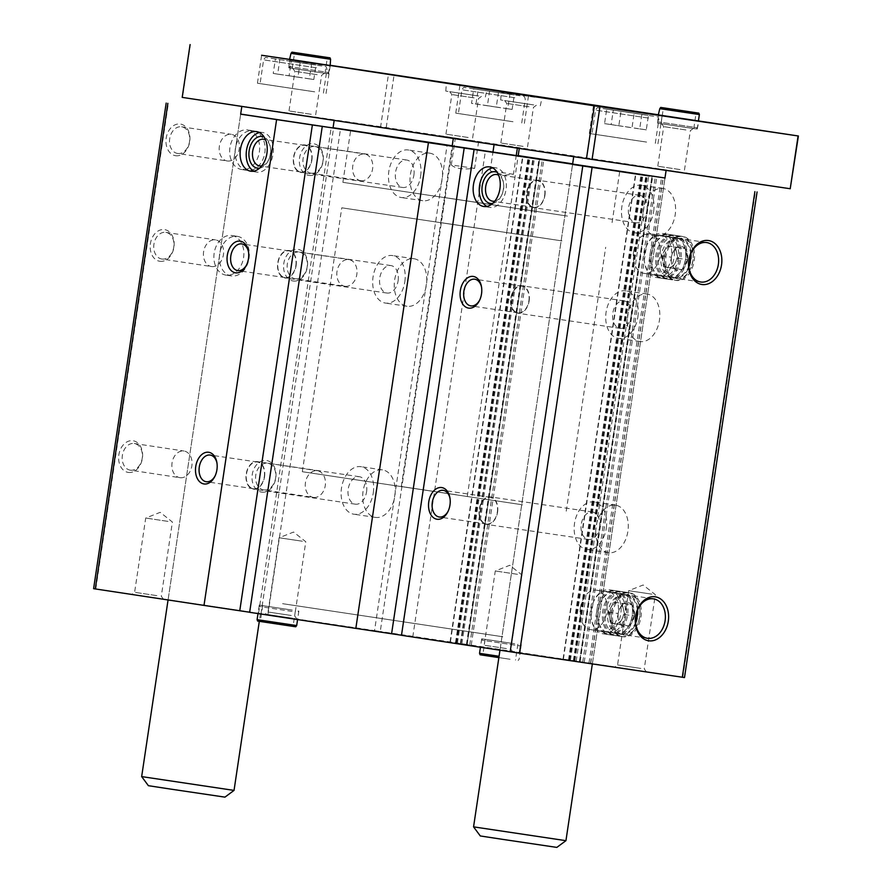 <?xml version="1.0" encoding="UTF-8"?>
<svg xmlns="http://www.w3.org/2000/svg" width="892" height="892" viewBox="0 0 892 892"><rect width="100%" height="100%" fill="white"/><g stroke="black" fill="none" stroke-linecap="round" stroke-linejoin="round"><path stroke-width="0.67" stroke-dasharray="4.46 3.34" d="M93.604 588.675L374.551 630.611L394.13 499.654A24.017 16.067 -81.6 0 0 394.855 496.041A24.017 16.067 -81.6 0 0 395.212 492.373A24.017 16.067 -81.6 0 0 382.478 469.872A24.017 16.067 -81.6 0 0 363.066 491.28A24.017 16.067 -81.6 0 0 375.454 517.393A24.017 16.067 -81.6 0 0 394.13 499.654L426.766 281.236A24.017 16.067 -81.6 0 0 414.033 258.747A24.017 16.067 -81.6 0 0 394.621 280.155A24.017 16.067 -81.6 0 0 407.008 306.257A24.017 16.067 -81.6 0 0 425.685 288.529A24.017 16.067 -81.6 0 0 426.409 284.905A24.017 16.067 -81.6 0 0 426.766 281.236L442.543 175.679A24.017 16.067 -81.6 0 0 429.81 153.179A24.017 16.067 -81.6 0 0 410.398 174.587A24.017 16.067 -81.6 0 0 422.786 200.7A24.017 16.067 -81.6 0 0 441.451 182.96A24.017 16.067 -81.6 0 0 442.187 179.348A24.017 16.067 -81.6 0 0 442.543 175.679L447.126 145.006M261.657 492.139A16.011 11.897 98.6 0 0 275.394 469.883A16.011 11.897 98.6 0 0 255.012 466.873A16.011 11.897 98.6 0 0 261.657 492.139M128.258 472.414A16.011 11.897 98.6 0 0 141.995 450.17A16.011 11.897 98.6 0 0 121.613 447.148A16.011 11.897 98.6 0 0 128.258 472.414M293.2 281.002A16.011 11.897 98.6 0 0 306.948 258.758A16.011 11.897 98.6 0 0 286.566 255.748A16.011 11.897 98.6 0 0 293.2 281.002M159.813 261.278A16.011 11.897 98.6 0 0 173.55 239.034A16.011 11.897 98.6 0 0 153.168 236.023A16.011 11.897 98.6 0 0 159.813 261.278M308.978 175.434A16.011 11.897 98.6 0 0 322.726 153.19A16.011 11.897 98.6 0 0 302.343 150.179A16.011 11.897 98.6 0 0 308.978 175.434M175.59 155.71A16.011 11.897 98.6 0 0 189.327 133.465A16.011 11.897 98.6 0 0 168.945 130.455A16.011 11.897 98.6 0 0 175.59 155.71M231.831 235.51A20.014 14.874 -81.4 0 1 231.875 235.521A20.014 14.874 -81.4 0 1 243.583 257.532A20.014 14.874 -81.4 0 1 225.877 275.093A20.014 14.874 -81.4 0 1 214.169 253.105A20.014 14.874 -81.4 0 1 231.831 235.51M247.608 129.942A20.014 14.874 -81.4 0 1 247.641 129.953A20.014 14.874 -81.4 0 1 259.36 151.963A20.014 14.874 -81.4 0 1 241.654 169.525A20.014 14.874 -81.4 0 1 229.946 147.537A20.014 14.874 -81.4 0 1 247.608 129.942M333.073 127.746L240.684 114.087M684.498 677.552L466.449 644.37L467.029 644.459L539.604 158.854M569.241 659.935L641.816 174.341L646.499 175.033L572.653 163.849M574.66 660.905L647.235 175.3L663.269 177.575L641.816 174.341M292.743 618.245L265.147 614.142L292.743 618.245M158.174 598.387L131.748 594.418L158.174 598.387M642.296 671.185L614.699 667.082L642.296 671.185M507.726 651.327L481.301 647.358L507.726 651.327M513.513 651.963L480.487 647.001L513.513 651.963M291.071 618.279L258.044 613.317L291.071 618.279M245.177 611.354L168.097 599.781L245.177 611.354M577.068 661.619L499.988 650.034L577.068 661.619M374.551 630.611L380.26 631.469L452.835 145.864L518.207 155.621M467.029 644.459L380.26 631.469M401.489 635.227L412.784 636.933L401.478 635.305M249.66 612.235L260.955 613.941L249.649 612.313M572.597 164.24L619.762 171.108L572.653 163.883M518.196 155.699L452.211 145.831M664.975 177.999L647.235 175.3M452.222 145.775L452.835 145.864M611.555 612.525A22.233 14.874 98.4 0 1 614.421 603.226A22.233 14.874 98.4 0 1 637.981 598.922A22.233 14.874 98.4 0 1 632.896 633.298A22.233 14.874 98.4 0 1 611.6 622.36A22.233 14.874 98.4 0 1 611.555 612.525M664.796 256.238A22.233 14.874 98.4 0 1 667.673 246.939A22.233 14.874 98.4 0 1 691.222 242.635A22.233 14.874 98.4 0 1 686.149 277.011A22.233 14.874 98.4 0 1 664.841 266.072A22.233 14.874 98.4 0 1 664.796 256.238M576.187 661.139L595.756 530.194A24.017 16.067 -81.6 0 0 608.489 552.683A24.017 16.067 -81.6 0 0 627.89 531.331A24.017 16.067 -81.6 0 0 615.513 505.162A24.017 16.067 -81.6 0 0 596.848 522.902A24.017 16.067 -81.6 0 0 595.756 530.194L627.31 319.057A24.017 16.067 -81.6 0 0 640.043 341.547A24.017 16.067 -81.6 0 0 659.444 320.195A24.017 16.067 -81.6 0 0 647.068 294.037A24.017 16.067 -81.6 0 0 628.403 311.776A24.017 16.067 -81.6 0 0 627.31 319.057L643.087 213.489A24.017 16.067 -81.6 0 0 655.821 235.99A24.017 16.067 -81.6 0 0 675.222 214.637A24.017 16.067 -81.6 0 0 662.845 188.468A24.017 16.067 -81.6 0 0 644.18 206.208A24.017 16.067 -81.6 0 0 643.087 213.489L648.763 175.546M260.955 613.941L333.53 128.337M412.784 636.933L485.36 151.328M633.621 251.633A19.947 13.347 98.4 0 1 649.733 233.905A19.947 13.347 98.4 0 1 660.024 255.58A19.947 13.347 98.4 0 1 643.901 273.365A19.947 13.347 98.4 0 1 633.621 251.633M664.629 256.216A19.947 13.347 98.4 0 1 667.205 247.876A19.947 13.347 98.4 0 1 680.741 238.487A19.947 13.347 98.4 0 1 691.032 260.163A19.947 13.347 98.4 0 1 674.909 277.947A19.947 13.347 98.4 0 1 664.674 265.047A19.947 13.347 98.4 0 1 664.629 256.216M580.38 607.92A19.947 13.347 98.4 0 1 596.492 590.181A19.947 13.347 98.4 0 1 606.772 611.867A19.947 13.347 98.4 0 1 590.66 629.652A19.947 13.347 98.4 0 1 580.38 607.92M611.388 612.503A19.947 13.347 98.4 0 1 613.964 604.163A19.947 13.347 98.4 0 1 627.5 594.763A19.947 13.347 98.4 0 1 637.78 616.45A19.947 13.347 98.4 0 1 621.657 634.234A19.947 13.347 98.4 0 1 611.421 621.323A19.947 13.347 98.4 0 1 611.388 612.503M637.401 610.418A19.947 14.818 98.6 0 0 625.526 594.618A19.947 14.818 98.6 0 0 607.876 612.124A19.947 14.818 98.6 0 0 619.55 634.067A19.947 14.818 98.6 0 0 619.583 634.067A19.947 14.818 98.6 0 0 635.572 622.493M690.653 254.131A19.947 14.818 98.6 0 0 678.767 238.331A19.947 14.818 98.6 0 0 661.128 255.837A19.947 14.818 98.6 0 0 672.802 277.78A19.947 14.818 98.6 0 0 672.836 277.78A19.947 14.818 98.6 0 0 688.825 266.206M292.297 610.095L259.26 605.133L292.297 610.095M514.74 643.779L481.702 638.817L514.74 643.779M506.422 648.573L484.166 645.228L506.422 648.573M517.527 574.314L495.272 570.98L517.527 574.314M640.813 668.409L617.565 664.953L640.813 668.409M651.918 594.161L628.67 590.694L651.918 594.161M156.869 595.644L134.614 592.299L156.869 595.644M167.975 521.385L145.719 518.04L167.975 521.385M291.26 615.48L268.013 612.012L291.26 615.48M302.366 541.221L279.107 537.764L302.366 541.221M253.083 130.778A20.014 14.874 -81.4 0 1 253.116 130.778A20.014 14.874 -81.4 0 1 264.824 152.8A20.014 14.874 -81.4 0 1 247.129 170.361A20.014 14.874 -81.4 0 1 235.41 148.373A20.014 14.874 -81.4 0 1 253.083 130.778L247.641 129.953M237.305 236.347A20.014 14.874 -81.4 0 1 237.339 236.347A20.014 14.874 -81.4 0 1 249.046 258.357A20.014 14.874 -81.4 0 1 231.351 275.918A20.014 14.874 -81.4 0 1 219.633 253.93A20.014 14.874 -81.4 0 1 237.305 236.347L231.875 235.521M177.631 153.469A13.48 10.024 98.6 0 0 189.528 141.616A13.48 10.024 98.6 0 0 181.645 126.798A13.48 10.024 98.6 0 0 169.714 138.628A13.48 10.024 98.6 0 0 177.608 153.469A13.48 10.024 98.6 0 0 177.631 153.469L227.27 160.984A13.48 10.024 98.6 0 0 239.201 149.142A13.48 10.024 98.6 0 0 231.318 134.324A13.48 10.024 98.6 0 0 231.284 134.324A13.48 10.024 98.6 0 0 219.387 146.177A13.48 10.024 98.6 0 0 227.27 160.984A13.48 10.024 98.6 0 0 227.304 160.995M311.029 173.193A13.48 10.024 98.6 0 0 322.926 161.34A13.48 10.024 98.6 0 0 315.043 146.522A13.48 10.024 98.6 0 0 303.113 158.352A13.48 10.024 98.6 0 0 311.007 173.182A13.48 10.024 98.6 0 0 311.029 173.193M360.702 180.708A13.48 10.024 98.6 0 0 372.6 168.856A13.48 10.024 98.6 0 0 364.716 154.048A13.48 10.024 98.6 0 0 364.683 154.037A13.48 10.024 98.6 0 0 352.786 165.89A13.48 10.024 98.6 0 0 360.669 180.708A13.48 10.024 98.6 0 0 360.702 180.708M653.646 211.449A24.017 16.067 -81.6 0 0 641.27 185.28A24.017 16.067 -81.6 0 0 621.858 206.688A24.017 16.067 -81.6 0 0 634.245 232.79A24.017 16.067 -81.6 0 0 653.646 211.449M646.934 210.423A13.871 9.288 -81.6 0 0 639.787 195.315A13.871 9.288 -81.6 0 0 628.57 207.68A13.871 9.288 -81.6 0 0 635.728 222.766A13.871 9.288 -81.6 0 0 646.934 210.423M544.923 195.348A13.871 9.288 -81.6 0 0 537.776 180.229A13.871 9.288 -81.6 0 0 526.559 192.594A13.871 9.288 -81.6 0 0 533.717 207.68A13.871 9.288 -81.6 0 0 544.923 195.348M544.666 195.303A13.48 9.02 -81.6 0 0 537.72 180.619A13.48 9.02 -81.6 0 0 526.826 192.639A13.48 9.02 -81.6 0 0 533.773 207.29A13.48 9.02 -81.6 0 0 544.666 195.303M486.898 206.42A20.014 13.391 -81.6 0 0 489.853 207.401A20.014 13.391 -81.6 0 0 506.02 189.606A20.014 13.391 -81.6 0 0 495.707 167.808A20.014 13.391 -81.6 0 0 492.596 167.886M492.64 203.432A16.011 10.715 -81.6 0 0 501.304 195.905A16.011 10.715 -81.6 0 0 503.378 189.204A16.011 10.715 -81.6 0 0 503.344 182.124A16.011 10.715 -81.6 0 0 497.234 172.412M494.792 201.157A13.48 9.02 -81.6 0 0 501.817 194.869A13.48 9.02 -81.6 0 0 503.567 189.227A13.48 9.02 -81.6 0 0 503.534 183.261A13.48 9.02 -81.6 0 0 498.628 175.211M420.611 176.159A24.017 16.067 -81.6 0 0 408.235 149.99A24.017 16.067 -81.6 0 0 388.823 171.398A24.017 16.067 -81.6 0 0 401.21 197.511A24.017 16.067 -81.6 0 0 420.611 176.159M413.899 175.133A13.871 9.288 -81.6 0 0 406.752 160.025A13.871 9.288 -81.6 0 0 395.535 172.39A13.871 9.288 -81.6 0 0 402.693 187.476A13.871 9.288 -81.6 0 0 413.899 175.133M311.888 160.058A13.871 9.288 -81.6 0 0 304.741 144.939A13.871 9.288 -81.6 0 0 293.524 157.304A13.871 9.288 -81.6 0 0 300.682 172.39A13.871 9.288 -81.6 0 0 311.888 160.058M311.631 160.014A13.48 9.02 -81.6 0 0 304.685 145.329A13.48 9.02 -81.6 0 0 293.78 157.349A13.48 9.02 -81.6 0 0 300.738 172A13.48 9.02 -81.6 0 0 311.631 160.014M253.863 171.13A20.014 13.391 -81.6 0 0 256.818 172.111A20.014 13.391 -81.6 0 0 272.985 154.316A20.014 13.391 -81.6 0 0 262.672 132.518A20.014 13.391 -81.6 0 0 259.561 132.596M259.605 168.142A16.011 10.715 -81.6 0 0 268.269 160.616A16.011 10.715 -81.6 0 0 270.343 153.915A16.011 10.715 -81.6 0 0 270.309 146.834A16.011 10.715 -81.6 0 0 264.199 137.123M261.757 165.867A13.48 9.02 -81.6 0 0 268.782 159.579A13.48 9.02 -81.6 0 0 270.521 153.937A13.48 9.02 -81.6 0 0 270.499 147.972A13.48 9.02 -81.6 0 0 265.593 139.921M161.853 259.037A13.48 10.024 98.6 0 0 173.762 247.184A13.48 10.024 98.6 0 0 165.867 232.366A13.48 10.024 98.6 0 0 153.937 244.196A13.48 10.024 98.6 0 0 161.831 259.026A13.48 10.024 98.6 0 0 161.853 259.037L211.504 266.552A13.48 10.024 98.6 0 0 223.424 254.699A13.48 10.024 98.6 0 0 215.541 239.892A13.48 10.024 98.6 0 0 215.507 239.881A13.48 10.024 98.6 0 0 203.61 251.734A13.48 10.024 98.6 0 0 211.504 266.552A13.48 10.024 98.6 0 0 211.527 266.552M295.252 278.761A13.48 10.024 98.6 0 0 307.149 266.909A13.48 10.024 98.6 0 0 299.266 252.09A13.48 10.024 98.6 0 0 287.335 263.921A13.48 10.024 98.6 0 0 295.23 278.75A13.48 10.024 98.6 0 0 295.252 278.761L344.892 286.276A13.48 10.024 98.6 0 0 344.925 286.276A13.48 10.024 98.6 0 0 356.822 274.424A13.48 10.024 98.6 0 0 348.939 259.605A13.48 10.024 98.6 0 0 348.906 259.605A13.48 10.024 98.6 0 0 337.009 271.458A13.48 10.024 98.6 0 0 344.892 286.276M637.869 317.006A24.017 16.067 -81.6 0 0 625.493 290.848A24.017 16.067 -81.6 0 0 606.081 312.256A24.017 16.067 -81.6 0 0 618.468 338.358A24.017 16.067 -81.6 0 0 637.869 317.006M631.157 315.991A13.871 9.288 -81.6 0 0 624.01 300.872A13.871 9.288 -81.6 0 0 612.793 313.248A13.871 9.288 -81.6 0 0 619.951 328.334A13.871 9.288 -81.6 0 0 631.157 315.991M529.146 300.916A13.871 9.288 -81.6 0 0 521.998 285.797A13.871 9.288 -81.6 0 0 510.781 298.162A13.871 9.288 -81.6 0 0 517.94 313.248A13.871 9.288 -81.6 0 0 529.146 300.916M528.889 300.872A13.48 9.02 -81.6 0 0 521.943 286.187A13.48 9.02 -81.6 0 0 511.049 298.207A13.48 9.02 -81.6 0 0 517.996 312.858A13.48 9.02 -81.6 0 0 528.889 300.872M479.706 300.024A13.48 9.02 -81.6 0 0 479.963 299.534A13.48 9.02 -81.6 0 0 481.702 293.892A13.48 9.02 -81.6 0 0 481.68 287.926A13.48 9.02 -81.6 0 0 481.58 287.391M404.834 281.716A24.017 16.067 -81.6 0 0 392.458 255.558A24.017 16.067 -81.6 0 0 373.046 276.966A24.017 16.067 -81.6 0 0 385.433 303.068A24.017 16.067 -81.6 0 0 404.834 281.716M398.122 280.701A13.871 9.288 -81.6 0 0 390.975 265.582A13.871 9.288 -81.6 0 0 379.758 277.958A13.871 9.288 -81.6 0 0 386.916 293.044A13.871 9.288 -81.6 0 0 398.122 280.701M296.111 265.626A13.871 9.288 -81.6 0 0 288.963 250.507A13.871 9.288 -81.6 0 0 277.746 262.872A13.871 9.288 -81.6 0 0 284.905 277.958A13.871 9.288 -81.6 0 0 296.111 265.626M295.854 265.582A13.48 9.02 -81.6 0 0 288.908 250.897A13.48 9.02 -81.6 0 0 278.003 262.917A13.48 9.02 -81.6 0 0 284.961 277.568A13.48 9.02 -81.6 0 0 295.854 265.582M246.671 264.734A13.48 9.02 -81.6 0 0 246.928 264.244A13.48 9.02 -81.6 0 0 248.667 258.602A13.48 9.02 -81.6 0 0 248.645 252.637A13.48 9.02 -81.6 0 0 248.545 252.101M130.299 470.162A13.48 10.024 98.6 0 0 142.207 458.31A13.48 10.024 98.6 0 0 134.313 443.502A13.48 10.024 98.6 0 0 122.382 455.333A13.48 10.024 98.6 0 0 130.277 470.162A13.48 10.024 98.6 0 0 130.299 470.162L179.95 477.688A13.48 10.024 98.6 0 0 191.869 465.836A13.48 10.024 98.6 0 0 183.986 451.017A13.48 10.024 98.6 0 0 183.953 451.017A13.48 10.024 98.6 0 0 172.056 462.87A13.48 10.024 98.6 0 0 179.95 477.688A13.48 10.024 98.6 0 0 179.972 477.688M263.697 489.886A13.48 10.024 98.6 0 0 275.606 478.034A13.48 10.024 98.6 0 0 267.712 463.216A13.48 10.024 98.6 0 0 255.781 475.057A13.48 10.024 98.6 0 0 263.675 489.886A13.48 10.024 98.6 0 0 263.697 489.886L313.337 497.401A13.48 10.024 98.6 0 0 313.371 497.413A13.48 10.024 98.6 0 0 325.268 485.56A13.48 10.024 98.6 0 0 317.385 470.742A13.48 10.024 98.6 0 0 317.351 470.742A13.48 10.024 98.6 0 0 305.454 482.594A13.48 10.024 98.6 0 0 313.337 497.401M606.315 528.142A24.017 16.067 -81.6 0 0 593.938 501.973A24.017 16.067 -81.6 0 0 574.526 523.381A24.017 16.067 -81.6 0 0 586.914 549.494A24.017 16.067 -81.6 0 0 606.315 528.142M599.602 527.127A13.871 9.288 -81.6 0 0 592.455 512.008A13.871 9.288 -81.6 0 0 581.238 524.373A13.871 9.288 -81.6 0 0 588.397 539.459A13.871 9.288 -81.6 0 0 599.602 527.127M497.591 512.041A13.871 9.288 -81.6 0 0 490.444 496.922A13.871 9.288 -81.6 0 0 479.227 509.299A13.871 9.288 -81.6 0 0 486.385 524.385A13.871 9.288 -81.6 0 0 497.591 512.041M497.335 512.008A13.48 9.02 -81.6 0 0 490.388 497.312A13.48 9.02 -81.6 0 0 479.495 509.332A13.48 9.02 -81.6 0 0 486.441 523.994A13.48 9.02 -81.6 0 0 497.335 512.008M448.152 511.161A13.48 9.02 -81.6 0 0 448.408 510.67A13.48 9.02 -81.6 0 0 450.148 505.028A13.48 9.02 -81.6 0 0 450.125 499.063A13.48 9.02 -81.6 0 0 450.025 498.517M373.28 492.852A24.017 16.067 -81.6 0 0 360.903 466.683A24.017 16.067 -81.6 0 0 341.491 488.091A24.017 16.067 -81.6 0 0 353.879 514.205A24.017 16.067 -81.6 0 0 373.28 492.852M366.567 491.838A13.871 9.288 -81.6 0 0 359.42 476.718A13.871 9.288 -81.6 0 0 348.203 489.084A13.871 9.288 -81.6 0 0 355.362 504.17A13.871 9.288 -81.6 0 0 366.567 491.838M264.556 476.752A13.871 9.288 -81.6 0 0 257.409 461.632A13.871 9.288 -81.6 0 0 246.192 474.009A13.871 9.288 -81.6 0 0 253.35 489.095A13.871 9.288 -81.6 0 0 264.556 476.752M264.3 476.718A13.48 9.02 -81.6 0 0 257.353 462.023A13.48 9.02 -81.6 0 0 246.46 474.042A13.48 9.02 -81.6 0 0 253.406 488.704A13.48 9.02 -81.6 0 0 264.3 476.718M215.117 475.871A13.48 9.02 -81.6 0 0 215.373 475.38A13.48 9.02 -81.6 0 0 217.113 469.738A13.48 9.02 -81.6 0 0 217.09 463.773A13.48 9.02 -81.6 0 0 216.99 463.227M502.843 636.765L282.608 603.683L502.843 636.765M562.005 240.896L341.77 207.803L562.005 240.896M495.796 230.872L440.737 222.599L495.796 230.872M499.542 205.796L444.484 197.522L499.542 205.796M567.513 216.087L342.885 182.336L567.513 216.087M474.611 168.376L451.319 164.931C455.132 168.577 462.892 169.725 474.611 168.376L478.58 141.861L453.359 138.149L494.079 144.615M517.36 148.139L478.58 141.861M513.457 174.263L490.165 170.818L504.114 175.222L513.457 174.263L516.2 155.866M456.358 494.781L401.3 486.508L456.358 494.781M490.165 170.818L492.919 152.387M451.319 164.931L455.288 138.416M650.826 168.097L573.746 156.513L650.826 168.097M565.941 840.665L473.563 826.862M556.831 847.4L480.297 835.96M329.694 65.228L290.101 59.374M790.502 188.77L380.628 126.709L388.522 73.924M380.628 126.709L182.492 97.418L190.386 44.633M658.385 123.274L696.44 128.961L658.385 123.274L657.817 121.836L697.399 127.757L657.817 121.836L658.842 114.979L698.436 120.888L658.865 114.856M386.225 127.545L394.108 74.761M517.416 147.738L494.123 144.292M318.935 117.833L241.855 106.26L318.935 117.833M469.493 140.245L443.056 136.264L469.493 140.245M681.343 172.323L654.918 168.354L681.343 172.323M312.546 117.042L286.12 113.072L312.546 117.042M524.407 149.12L497.97 145.151L524.407 149.12M290.067 59.563L329.672 65.428M329.672 65.406L290.09 59.441M327.654 73.679L328.613 72.475L329.639 65.618L290.056 59.686L289.03 66.554L328.613 72.475L289.03 66.554L289.588 67.993L327.654 73.679L289.588 67.993M523.102 146.366L500.847 143.021L523.102 146.366M529.023 106.761L506.767 103.416L529.023 106.761M531.063 104.52L504.638 100.551L531.063 104.52M533.717 104.921L500.68 99.96L533.717 104.921M534.854 97.261L501.828 92.3L534.854 97.261M311.252 114.287L288.997 110.942L311.252 114.287M317.173 74.683L294.918 71.338L317.173 74.683M319.213 72.442L292.788 68.461L319.213 72.442M321.867 72.832L288.83 67.87L321.867 72.832M323.004 65.183L289.978 60.221L323.004 65.183M680.038 169.569L657.783 166.224L680.038 169.569M685.959 129.964L663.704 126.619L685.959 129.964M688.011 127.723L661.574 123.754L688.011 127.723M690.653 128.125L657.616 123.163L690.653 128.125M691.802 120.465L658.764 115.503L691.802 120.465M468.188 137.491L445.933 134.146L468.188 137.491M474.109 97.886L451.854 94.541L474.109 97.886M476.15 95.634L449.724 91.664L476.15 95.634M478.803 96.035L445.766 91.073L478.803 96.035M479.952 88.386L446.914 83.424L479.952 88.386M234.038 790.401L141.661 776.597M224.94 797.136L148.395 785.696M473.719 88.832L514.294 94.92L473.719 88.832L471.545 103.349L475.982 104.052L478.145 89.534M511.25 121.479L458.388 113.529L511.25 121.479M513.012 121.747L455.756 113.139L513.012 121.747M634.179 113.172L606.716 109.114L648.451 115.336L634.179 113.172L632.015 127.69L611.143 124.579L613.317 110.062M644.827 141.817L591.976 133.878L644.827 141.817M646.588 142.084L589.333 133.488L646.588 142.084M291.26 61.258L315.969 65.004L291.26 61.258L289.086 75.775L273.231 73.434L275.405 58.917M312.925 91.564L260.074 83.614L312.925 91.564M314.698 91.831L257.431 83.224L314.698 91.831M475.982 104.052L496.264 107.096L498.438 92.578M496.264 107.096L512.12 109.437L514.294 94.92M512.12 109.437L507.693 108.735L509.856 94.218M507.693 108.735L487.4 105.691L489.574 91.174M487.4 105.691L471.545 103.349M273.231 73.434L277.657 74.136L279.832 59.619M277.657 74.136L297.95 77.18L300.113 62.663M297.95 77.18L313.806 79.522L315.969 65.004M313.806 79.522L309.368 78.819L311.542 64.302M309.368 78.819L289.086 75.775M611.143 124.579L604.553 123.62L606.716 109.114M604.553 123.62L618.814 125.783L620.988 111.266M618.814 125.783L639.687 128.894L641.861 114.377M639.687 128.894L646.287 129.842L648.451 115.336M646.287 129.842L632.015 127.69M522.556 504.805L302.332 471.723L522.556 504.805M688.356 127.768L661.05 123.676L688.356 127.768M699.373 114.555L659.79 108.646M696.44 128.961L697.399 127.757L698.425 120.899M319.57 72.486L292.264 68.383L319.57 72.486M330.586 59.273L291.004 53.364M673.917 268.414A12.276 8.218 -81.6 0 0 681.934 269.629L673.85 268.403L671.297 261.958L671.375 257.32A12.276 8.218 -81.6 0 0 671.408 262.661A12.276 8.218 -81.6 0 0 673.828 268.314M676.961 247.374A12.276 8.218 -81.6 0 0 672.969 252.101A12.276 8.218 -81.6 0 0 671.397 257.152L672.657 252.748L677.006 247.285L685.089 248.511A12.276 8.218 -81.6 0 0 677.073 247.296M687.643 259.605A12.276 8.218 -81.6 0 0 685.179 248.612L687.665 259.695L681.934 269.629M668.766 279.352A22.233 14.874 -81.6 0 0 668.799 279.352A22.233 14.874 -81.6 0 0 686.762 259.539A22.233 14.874 -81.6 0 0 675.3 235.365A22.233 14.874 -81.6 0 0 657.337 255.157A22.233 14.874 -81.6 0 0 668.766 279.352L674.876 280.255A22.233 14.874 -81.6 0 0 674.876 280.255A22.233 14.874 -81.6 0 0 689.973 269.785A22.233 14.874 -81.6 0 0 692.794 250.652A22.233 14.874 -81.6 0 0 681.388 236.269A22.233 14.874 -81.6 0 0 663.425 256.06A22.233 14.874 -81.6 0 0 674.843 280.244M676.493 278.605A20.36 13.625 -81.6 0 0 690.352 269.027A20.36 13.625 -81.6 0 0 692.939 251.499A20.36 13.625 -81.6 0 0 678.377 238.632A20.36 13.625 -81.6 0 0 665.733 259.472A20.36 13.625 -81.6 0 0 676.493 278.605M682.057 269.551A12.276 8.218 -81.6 0 0 687.609 259.784M669.045 277.501A20.36 13.625 -81.6 0 0 682.893 267.923A20.36 13.625 -81.6 0 0 685.48 250.396A20.36 13.625 -81.6 0 0 670.918 237.528A20.36 13.625 -81.6 0 0 658.285 258.368A20.36 13.625 -81.6 0 0 669.045 277.501M667.394 279.14A22.233 14.874 -81.6 0 0 667.428 279.151A22.233 14.874 -81.6 0 0 682.514 268.682A22.233 14.874 -81.6 0 0 685.346 249.548A22.233 14.874 -81.6 0 0 673.928 235.165A22.233 14.874 -81.6 0 0 655.966 254.956A22.233 14.874 -81.6 0 0 667.394 279.14M662.879 278.482A22.233 14.874 -81.6 0 0 662.912 278.482A22.233 14.874 -81.6 0 0 680.886 258.669A22.233 14.874 -81.6 0 0 669.413 234.496A22.233 14.874 -81.6 0 0 654.327 244.965A22.233 14.874 -81.6 0 0 651.506 264.099A22.233 14.874 -81.6 0 0 662.879 278.482M661.507 278.271A22.233 14.874 -81.6 0 0 661.541 278.282A22.233 14.874 -81.6 0 0 679.503 258.468A22.233 14.874 -81.6 0 0 668.041 234.295A22.233 14.874 -81.6 0 0 650.078 254.086A22.233 14.874 -81.6 0 0 661.507 278.271M661.786 276.431A20.36 13.625 -81.6 0 0 677.664 261.3A20.36 13.625 -81.6 0 0 671.631 237.64A20.36 13.625 -81.6 0 0 653.947 245.735A20.36 13.625 -81.6 0 0 651.361 263.263A20.36 13.625 -81.6 0 0 661.786 276.431M654.918 275.416A20.36 13.625 -81.6 0 0 670.806 260.286A20.36 13.625 -81.6 0 0 664.763 236.625A20.36 13.625 -81.6 0 0 647.09 244.72A20.36 13.625 -81.6 0 0 644.492 262.248A20.36 13.625 -81.6 0 0 654.918 275.416M656.01 277.468A22.233 14.874 -81.6 0 0 656.044 277.468A22.233 14.874 -81.6 0 0 674.018 257.654A22.233 14.874 -81.6 0 0 662.555 233.481A22.233 14.874 -81.6 0 0 647.469 243.951A22.233 14.874 -81.6 0 0 644.637 263.084A22.233 14.874 -81.6 0 0 656.01 277.468M664.038 266.953L661.541 255.781L667.194 245.835L675.356 247.073L677.853 258.245L672.2 268.191L664.038 266.953L673.85 268.403M672.2 268.191L682.001 269.64M661.541 255.781L671.353 257.231M667.194 245.835L677.006 247.285M675.356 247.073L685.156 248.522M677.853 258.245L687.665 259.695M676.604 252.659A10.671 7.147 -81.6 0 0 671.275 246.46A10.671 7.147 -81.6 0 0 664.373 250.808A10.671 7.147 -81.6 0 0 662.789 261.367A10.671 7.147 -81.6 0 0 668.119 267.567A10.671 7.147 -81.6 0 0 675.021 263.218A10.671 7.147 -81.6 0 0 676.604 252.659M620.676 624.701A12.276 8.218 -81.6 0 0 628.693 625.916L620.609 624.69L618.044 618.245L618.123 613.607A12.276 8.218 -81.6 0 0 618.167 618.948A12.276 8.218 -81.6 0 0 620.587 624.601M623.709 603.661A12.276 8.218 -81.6 0 0 619.728 608.389A12.276 8.218 -81.6 0 0 618.156 613.428L619.405 609.024L623.764 603.572L631.848 604.798A12.276 8.218 -81.6 0 0 623.831 603.583M634.39 615.893A12.276 8.218 -81.6 0 0 631.937 604.899L634.413 615.982L628.693 625.916M615.513 635.628A22.233 14.874 -81.6 0 0 615.558 635.639A22.233 14.874 -81.6 0 0 633.521 615.826A22.233 14.874 -81.6 0 0 622.058 591.652A22.233 14.874 -81.6 0 0 604.096 611.444A22.233 14.874 -81.6 0 0 615.513 635.628M621.601 636.531A22.233 14.874 -81.6 0 0 621.635 636.542A22.233 14.874 -81.6 0 0 636.721 626.072A22.233 14.874 -81.6 0 0 639.553 606.939A22.233 14.874 -81.6 0 0 628.135 592.556A22.233 14.874 -81.6 0 0 610.173 612.347A22.233 14.874 -81.6 0 0 621.601 636.531L615.558 635.639M623.252 634.892A20.36 13.625 -81.6 0 0 637.1 625.303A20.36 13.625 -81.6 0 0 639.687 607.775A20.36 13.625 -81.6 0 0 625.136 594.908A20.36 13.625 -81.6 0 0 612.492 615.759A20.36 13.625 -81.6 0 0 623.252 634.892M628.804 625.838A12.276 8.218 -81.6 0 0 634.368 616.06M615.792 633.788A20.36 13.625 -81.6 0 0 629.641 624.199A20.36 13.625 -81.6 0 0 632.238 606.672A20.36 13.625 -81.6 0 0 617.677 593.816A20.36 13.625 -81.6 0 0 605.032 614.655A20.36 13.625 -81.6 0 0 615.792 633.788M614.142 635.427A22.233 14.874 -81.6 0 0 614.175 635.438A22.233 14.874 -81.6 0 0 629.261 624.969A22.233 14.874 -81.6 0 0 632.093 605.835A22.233 14.874 -81.6 0 0 620.687 591.452A22.233 14.874 -81.6 0 0 602.724 611.243A22.233 14.874 -81.6 0 0 614.142 635.427M609.637 634.758A22.233 14.874 -81.6 0 0 609.671 634.769A22.233 14.874 -81.6 0 0 627.634 614.956A22.233 14.874 -81.6 0 0 616.171 590.783A22.233 14.874 -81.6 0 0 601.085 601.253A22.233 14.874 -81.6 0 0 598.253 620.386A22.233 14.874 -81.6 0 0 609.637 634.758M608.255 634.558A22.233 14.874 -81.6 0 0 608.299 634.569A22.233 14.874 -81.6 0 0 626.262 614.744A22.233 14.874 -81.6 0 0 614.8 590.582A22.233 14.874 -81.6 0 0 596.837 610.373A22.233 14.874 -81.6 0 0 608.255 634.558M608.534 632.718A20.36 13.625 -81.6 0 0 624.422 617.587A20.36 13.625 -81.6 0 0 618.379 593.927A20.36 13.625 -81.6 0 0 600.706 602.011A20.36 13.625 -81.6 0 0 598.108 619.539A20.36 13.625 -81.6 0 0 608.534 632.718M601.665 631.692A20.36 13.625 -81.6 0 0 617.554 616.573A20.36 13.625 -81.6 0 0 611.522 592.912A20.36 13.625 -81.6 0 0 593.838 600.996A20.36 13.625 -81.6 0 0 591.251 618.524A20.36 13.625 -81.6 0 0 601.665 631.692M602.769 633.744A22.233 14.874 -81.6 0 0 602.802 633.755A22.233 14.874 -81.6 0 0 620.765 613.941A22.233 14.874 -81.6 0 0 609.303 589.768A22.233 14.874 -81.6 0 0 594.217 600.238A22.233 14.874 -81.6 0 0 591.385 619.371A22.233 14.874 -81.6 0 0 602.769 633.744M610.797 623.24L608.299 612.068L613.952 602.122L622.103 603.36L624.601 614.532L618.948 624.478L610.797 623.24L620.609 624.69M618.948 624.478L628.76 625.928M608.299 612.068L618.1 613.518M613.952 602.122L623.764 603.572M622.103 603.36L631.915 604.809M624.601 614.532L634.413 615.982M623.352 608.946A10.671 7.147 -81.6 0 0 618.033 602.747A10.671 7.147 -81.6 0 0 611.12 607.095A10.671 7.147 -81.6 0 0 609.548 617.654A10.671 7.147 -81.6 0 0 614.878 623.854A10.671 7.147 -81.6 0 0 621.78 619.505A10.671 7.147 -81.6 0 0 623.352 608.946M290 609.749L262.694 605.646L290 609.749M291.784 610.017L260.029 605.244L291.784 610.017M287.637 625.582L260.33 621.479L287.637 625.582M257.654 621.077L295.72 626.775M257.097 619.65L296.679 625.56M292.097 611.421L259.07 606.448L292.097 611.421M512.443 643.433L485.137 639.33L512.443 643.433M514.227 643.701L482.472 638.928L514.227 643.701M510.079 659.266L482.773 655.163L510.079 659.266M480.097 654.773L498.862 657.605M479.539 653.334L499.063 656.289M520.527 644.626L521.095 646.053L481.513 640.133L521.095 646.053L519.122 659.255L518.163 660.459M482.472 638.928L481.513 640.133L480.442 647.269M267.935 614.465L340.51 128.861M258.613 613.072L331.188 127.467M95.79 588.999L168.365 103.394M471.255 645.083L543.83 159.478M573.645 660.593L646.221 174.988M584.238 662.198L656.813 176.594M589.01 662.912L661.585 177.318M682.804 677.284L755.379 191.691M590.526 663.157L663.102 177.553M460.662 643.478L533.238 157.873M455.901 642.764L528.477 157.159M450.192 641.906L522.768 156.301M582.755 661.976L655.33 176.371M579.61 661.507L652.186 175.902L579.577 661.507M580.012 661.574L652.587 175.969M579.978 661.563L652.554 175.958M574.872 660.816L647.447 175.211M573.389 660.593L645.953 174.988M563.32 659.065L635.896 173.461M563.398 659.077L635.974 173.472M568.505 659.824L641.069 174.23M569.687 660.002L642.262 174.408M570.434 660.113L643.009 174.52M573.567 660.582L646.143 174.977M469.761 644.86L542.336 159.255M466.627 644.403L539.203 158.798M466.583 644.392L539.158 158.798M466.984 644.459L539.56 158.854M461.889 643.701L534.464 158.096M460.395 643.478L532.97 157.873M450.337 641.95L522.913 156.356M450.415 641.961L522.991 156.368M455.511 642.719L528.086 157.137M456.258 642.831L528.833 157.248M456.704 642.898L529.268 157.315M457.44 643.009L530.015 157.427M460.584 643.466L533.148 157.906M513.424 94.82L472.425 88.687L513.424 94.82M514.795 97.719L461.945 89.78L514.795 97.719M647.001 115.157L606.002 109.036L647.001 115.157M648.372 118.067L595.522 110.129L648.372 118.067M315.11 64.904L274.112 58.772L315.11 64.904M316.482 67.803L263.619 59.864L316.482 67.803M574.493 660.883L647.068 175.278M590.705 663.18L663.269 177.575M579.443 661.485L652.007 175.88M580.146 661.585L652.721 175.992M563.053 659.021L635.628 173.416M573.924 660.638L646.499 175.033M466.449 644.37L539.024 158.776M467.163 644.481L539.738 158.876M450.059 641.917L522.634 156.312M460.93 643.522L533.505 157.951M592.366 663.838L664.941 178.244L592.344 663.927M499.988 650.034L572.564 164.44L499.966 650.223M260.464 613.584L259.304 621.345M168.097 599.781L240.662 114.176L168.064 599.959M643.901 273.365L674.909 277.947M649.733 233.905L680.741 238.487M664.674 265.047L664.841 266.072M667.205 247.876L667.673 246.939M590.66 629.652L621.657 634.234M596.492 590.181L627.5 594.763M611.421 621.323L611.6 622.36M613.964 604.163L614.421 603.226M619.55 634.067L647.458 638.293M625.526 594.618L653.423 598.844M672.802 277.78L700.699 282.006M678.767 238.331L706.676 242.557M259.26 605.133L258.044 613.317M298.853 611.053L297.627 619.226M481.702 638.817L480.487 647.001M521.296 644.738L520.069 652.922M512.967 652.085L510.837 649.22L521.943 574.961L509.756 565.272L495.272 570.98L484.166 645.228L481.301 647.358M646.365 671.81L644.236 668.933L655.341 594.685L643.154 584.996L628.67 590.694L617.565 664.953L614.699 667.082M163.414 599.156L161.285 596.28L172.39 522.032L160.203 512.331L145.719 518.04L134.614 592.299L131.748 594.418M296.813 618.881L294.683 616.004L305.778 541.745L293.602 532.056L279.107 537.764L268.013 612.012L265.147 614.142M247.129 170.361L241.654 169.525M231.351 275.918L225.877 275.093M181.645 126.798L231.318 134.324M311.007 173.182L360.669 180.708M315.043 146.522L364.716 154.048M662.845 188.468L641.27 185.28M655.821 235.99L634.245 232.79M639.787 195.315L537.776 180.229M635.728 222.766L533.717 207.68M495.707 167.808L489.63 166.904M489.853 207.401L483.776 206.498M537.72 180.619L496.61 174.542M533.773 207.29L492.674 201.213M503.534 183.261L503.344 182.124M501.817 194.869L501.304 195.905M429.81 153.179L408.235 149.99M422.786 200.7L401.21 197.511M406.752 160.025L304.741 144.939M402.693 187.476L300.682 172.39M262.672 132.518L256.595 131.615M256.818 172.111L250.741 171.208M304.685 145.329L263.575 139.252M300.738 172L259.639 165.923M270.499 147.972L270.309 146.834M268.782 159.579L268.269 160.616M165.867 232.366L215.541 239.892M299.266 252.09L348.939 259.605M647.068 294.037L625.493 290.848M640.043 341.547L618.468 338.358M624.01 300.872L521.998 285.797M619.951 328.334L517.94 313.248M521.943 286.187L474.756 279.207M517.996 312.858L470.809 305.889M481.68 287.926L481.49 286.789M479.963 299.534L479.45 300.571M414.033 258.747L392.458 255.558M407.008 306.257L385.433 303.068M390.975 265.582L288.963 250.507M386.916 293.044L284.905 277.958M288.908 250.897L241.721 243.917M284.961 277.568L237.774 270.599M248.645 252.637L248.455 251.499M246.928 264.244L246.415 265.281M134.313 443.502L183.986 451.017M267.712 463.216L317.385 470.742M615.513 505.162L593.938 501.973M608.489 552.683L586.914 549.494M592.455 512.008L490.444 496.922M588.397 539.459L486.385 524.385M490.388 497.312L443.201 490.344M486.441 523.994L439.254 517.014M450.125 499.063L449.936 497.926M448.408 510.67L447.895 511.707M382.478 469.872L360.903 466.683M375.454 517.393L353.879 514.205M359.42 476.718L257.409 461.632M355.362 504.17L253.35 489.095M257.353 462.023L210.166 455.054M253.406 488.704L206.219 481.725M217.09 463.773L216.901 462.636M215.373 475.38L214.86 476.417M566.242 511.161L605.69 247.251M302.332 471.723L341.77 207.803M506.723 232.455L510.469 207.39M440.737 222.599L444.484 197.522M612.079 222.576L619.762 171.108M342.885 182.336L350.578 130.879M467.274 496.376L518.129 156.156M401.3 486.508L452.144 146.288M504.638 100.551L506.767 103.416L500.847 143.021L497.97 145.151M536.315 105.278L533.438 107.408L527.518 147.013L529.647 149.878M540.273 105.869L542.024 97.774M500.68 99.96L501.371 91.698M292.788 68.461L294.918 71.338L288.997 110.942L286.12 113.072M324.454 73.2L321.588 75.329L315.668 114.923L317.797 117.8M328.412 73.791L330.163 65.685M288.83 67.87L289.521 59.619M661.574 123.754L663.704 126.619L657.783 166.224L654.918 168.354M693.251 128.481L690.375 130.611L684.454 170.216L686.584 173.081M697.209 129.072L698.96 120.966M657.616 123.163L658.318 114.901M449.724 91.664L451.854 94.541L445.933 134.146L443.056 136.264M481.401 96.403L478.525 98.521L472.604 138.126L474.734 141.003M485.36 96.994L487.11 88.888M445.766 91.073L446.468 82.811M521.731 122.996L525.277 99.246C524.652 96.804 524.005 95.812 523.336 96.28L464.676 87.505C464.152 86.881 463.238 87.639 461.945 89.78L458.388 113.529M524.373 123.397L528.555 95.422M455.756 113.139L459.938 85.164M655.308 143.344L658.865 119.595C658.374 117.432 657.906 116.506 657.426 116.819L598.253 107.854C597.729 107.23 596.815 107.988 595.522 110.129L591.976 133.878M657.95 143.735L662.132 115.759M589.333 133.488L593.514 105.512M323.417 93.08L326.963 69.331C326.483 67.168 326.004 66.242 325.535 66.554L266.351 57.59C265.827 56.965 264.913 57.724 263.619 59.864L260.074 83.614M326.048 93.482L330.23 65.506M257.431 83.224L261.612 55.248M693.775 128.559L696.139 112.726M661.05 123.676L663.414 107.832M324.989 73.278L327.353 57.445M292.264 68.383L294.628 52.55M671.286 261.958L671.408 262.661M672.657 252.748L672.969 252.101M681.388 236.269L675.3 235.365M692.939 251.499L692.794 250.652M690.352 269.027L689.973 269.785M685.48 250.396L685.346 249.548M682.893 267.923L682.514 268.682M673.928 235.165L669.413 234.496M667.428 279.151L662.912 278.482M651.361 263.263L651.506 264.099M653.947 245.735L654.327 244.965M644.492 262.248L644.637 263.084M647.09 244.72L647.469 243.951M668.041 234.295L662.555 233.481M661.541 278.282L656.044 277.468M618.044 618.245L618.167 618.948M619.405 609.024L619.728 608.389M628.135 592.556L622.058 591.652M639.687 607.775L639.553 606.939M637.1 625.303L636.721 626.072M632.238 606.672L632.093 605.835M629.641 624.199L629.261 624.969M620.687 591.452L616.171 590.783M614.175 635.438L609.671 634.769M598.108 619.539L598.253 620.386M600.706 602.011L601.085 601.253M591.251 618.524L591.385 619.371M593.838 600.996L594.217 600.238M614.8 590.582L609.303 589.768M608.299 634.569L602.802 633.755M262.694 605.646L260.33 621.479M295.419 610.541L293.055 626.374M260.029 605.244L259.07 606.448L258 613.584M298.084 610.931L298.653 612.369L297.571 619.572M485.137 639.33L482.773 655.163M517.862 644.225L515.498 660.058"/><path stroke-width="1.34" d="M452.222 145.775L333.073 127.746M240.684 114.087L664.975 177.999M449.969 505.006A16.011 10.715 -81.6 0 0 449.936 497.926A16.011 10.715 -81.6 0 0 434.594 490.043A16.011 10.715 -81.6 0 0 430.925 514.807A16.011 10.715 -81.6 0 0 447.895 511.707A16.011 10.715 -81.6 0 0 449.969 505.006M481.524 293.869A16.011 10.715 -81.6 0 0 481.49 286.789A16.011 10.715 -81.6 0 0 466.148 278.917A16.011 10.715 -81.6 0 0 462.48 303.67A16.011 10.715 -81.6 0 0 479.45 300.571A16.011 10.715 -81.6 0 0 481.524 293.869M499.944 188.714A20.014 13.391 -81.6 0 0 489.63 166.904A20.014 13.391 -81.6 0 0 473.451 184.744A20.014 13.391 -81.6 0 0 483.776 206.498A20.014 13.391 -81.6 0 0 499.944 188.714M474.053 149.7L401.478 635.305L519.49 653.156L684.498 677.552L757.074 191.947M322.224 126.709L249.649 612.313L355.83 628.392L428.405 142.787M216.923 469.716A16.011 10.715 -81.6 0 0 216.901 462.636A16.011 10.715 -81.6 0 0 201.559 454.753A16.011 10.715 -81.6 0 0 197.89 479.517A16.011 10.715 -81.6 0 0 214.86 476.417A16.011 10.715 -81.6 0 0 216.923 469.716M248.478 258.58A16.011 10.715 -81.6 0 0 248.455 251.499A16.011 10.715 -81.6 0 0 233.113 243.627A16.011 10.715 -81.6 0 0 229.445 268.38A16.011 10.715 -81.6 0 0 246.415 265.281A16.011 10.715 -81.6 0 0 248.478 258.58M266.909 153.424A20.014 13.391 -81.6 0 0 256.595 131.615A20.014 13.391 -81.6 0 0 240.416 149.455A20.014 13.391 -81.6 0 0 250.741 171.208A20.014 13.391 -81.6 0 0 266.909 153.424M166.18 103.082L93.604 588.675L204 605.4L276.576 119.796M701.915 284.492A22.233 16.524 98.6 0 0 720.992 253.607A22.233 16.524 98.6 0 0 692.694 249.425A22.233 16.524 98.6 0 0 701.915 284.492M648.662 640.779A22.233 16.524 98.6 0 0 667.751 609.894A22.233 16.524 98.6 0 0 639.441 605.713A22.233 16.524 98.6 0 0 648.662 640.779M572.653 163.849L518.207 155.621M355.83 628.392L401.489 635.227M204 605.4L249.66 612.235M572.653 163.883L518.196 155.699M452.211 145.831L371.797 134.179L572.597 164.24M317.742 125.761L240.662 114.176L317.742 125.761M649.644 176.014L572.564 164.44L649.644 176.014M239.77 610.73L312.345 125.136M391.599 633.721L464.175 148.128M635.572 622.493A19.947 14.818 98.6 0 0 637.401 610.418M647.492 638.293A19.947 14.818 98.6 0 0 665.097 620.754A19.947 14.818 98.6 0 0 653.423 598.844A19.947 14.818 98.6 0 0 635.784 616.35A19.947 14.818 98.6 0 0 647.458 638.293A19.947 14.818 98.6 0 0 647.492 638.293M688.825 266.206A19.947 14.818 98.6 0 0 690.653 254.131M700.744 282.006A19.947 14.818 98.6 0 0 718.35 264.478A19.947 14.818 98.6 0 0 706.676 242.557A19.947 14.818 98.6 0 0 689.037 260.063A19.947 14.818 98.6 0 0 700.699 282.006A19.947 14.818 98.6 0 0 700.744 282.006M492.596 167.886A20.014 13.391 -81.6 0 0 479.539 185.648A20.014 13.391 -81.6 0 0 486.898 206.42M497.234 172.412A16.011 10.715 -81.6 0 0 482.182 186.038A16.011 10.715 -81.6 0 0 492.64 203.432M498.628 175.211A13.48 9.02 -81.6 0 0 496.61 174.542A13.48 9.02 -81.6 0 0 485.716 186.562A13.48 9.02 -81.6 0 0 492.674 201.213A13.48 9.02 -81.6 0 0 494.792 201.157M259.561 132.596A20.014 13.391 -81.6 0 0 246.504 150.358A20.014 13.391 -81.6 0 0 253.863 171.13M264.199 137.123A16.011 10.715 -81.6 0 0 249.147 150.748A16.011 10.715 -81.6 0 0 259.605 168.142M265.593 139.921A13.48 9.02 -81.6 0 0 263.575 139.252A13.48 9.02 -81.6 0 0 252.681 151.272A13.48 9.02 -81.6 0 0 259.639 165.923A13.48 9.02 -81.6 0 0 261.757 165.867M481.58 287.391A13.48 9.02 -81.6 0 0 474.756 279.207A13.48 9.02 -81.6 0 0 463.862 291.227A13.48 9.02 -81.6 0 0 470.809 305.889A13.48 9.02 -81.6 0 0 479.706 300.024M248.545 252.101A13.48 9.02 -81.6 0 0 241.721 243.917A13.48 9.02 -81.6 0 0 230.827 255.937A13.48 9.02 -81.6 0 0 237.774 270.599A13.48 9.02 -81.6 0 0 246.671 264.734M450.025 498.517A13.48 9.02 -81.6 0 0 443.201 490.344A13.48 9.02 -81.6 0 0 432.308 502.352A13.48 9.02 -81.6 0 0 439.254 517.014A13.48 9.02 -81.6 0 0 448.152 511.161M216.99 463.227A13.48 9.02 -81.6 0 0 210.166 455.054A13.48 9.02 -81.6 0 0 199.273 467.062A13.48 9.02 -81.6 0 0 206.219 481.725A13.48 9.02 -81.6 0 0 215.117 475.871M516.2 155.866L517.36 148.139M492.919 152.387L494.079 144.615M565.941 840.665L556.831 847.4L503.021 839.417L480.297 835.96L473.563 826.862L565.941 840.665L592.344 663.927M658.865 114.856L329.694 65.228M290.101 59.374L594.373 105.825L798.095 135.952L658.318 114.901L659.79 108.646L699.373 114.555L698.815 113.128L660.749 107.441L698.815 113.128M594.373 105.825L586.479 158.609L182.202 97.384L190.085 44.6M586.479 158.609L592.076 159.445L599.959 106.661M592.076 159.445L790.212 188.736L798.095 135.952M790.212 188.736L798.396 135.985M290.09 59.441L261.612 55.248L290.067 59.563M650.77 114.109L593.514 105.512L650.77 114.109M517.193 93.771L459.938 85.164L517.193 93.771M480.375 87.907L446.468 82.811L480.375 87.907M291.004 53.364L289.521 59.619L330.163 65.685L330.586 59.273L291.004 53.364L291.963 52.149L330.018 57.846L291.963 52.149M535.289 96.793L501.371 91.698L535.289 96.793M234.038 790.401L224.94 797.136L171.119 789.164L148.395 785.696L141.661 776.597L234.038 790.401L259.304 621.345M690.72 111.935L663.414 107.832L690.72 111.935M321.934 56.653L294.628 52.55L321.934 56.653M289.421 625.849L257.654 621.077L257.097 619.65L296.679 625.56L295.72 626.775L289.421 625.849M498.862 657.605L480.097 654.773L479.539 653.334L499.063 656.289M510.179 651.762L582.755 166.168M95.299 588.943L167.874 103.338M682.313 677.229L754.888 191.635M519.49 653.156L592.065 167.562M518.129 156.156L519.278 148.429M452.144 146.288L453.314 138.438M664.941 178.244L666.112 170.383M473.563 826.862L499.966 650.223M572.564 164.44L573.723 156.669M333.039 127.98L334.166 120.398M141.661 776.597L168.064 599.959M240.662 114.176L241.821 106.416M660.749 107.441L659.79 108.646M698.425 120.899L699.373 114.555M330.018 57.846L330.586 59.273M258 613.584L257.097 619.65M297.571 619.572L296.679 625.56M480.442 647.269L479.539 653.334"/></g></svg>
